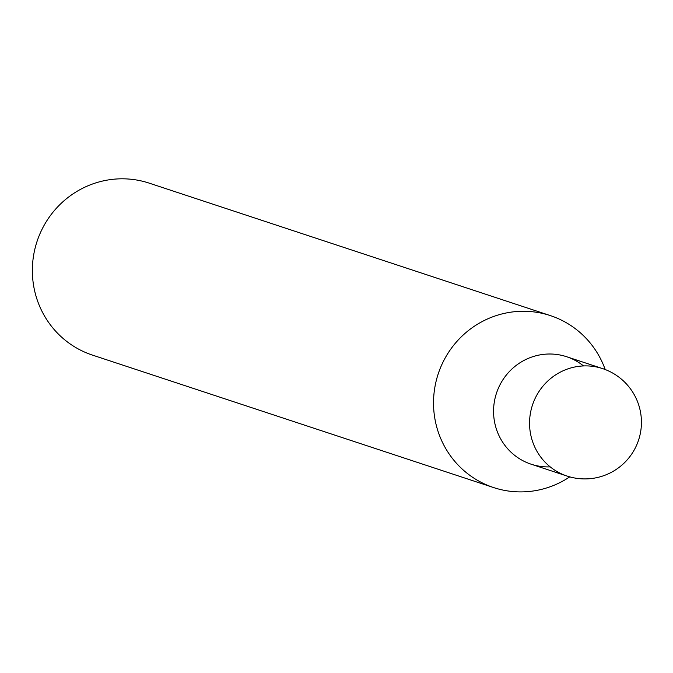 <?xml version="1.0" encoding="UTF-8"?>
<svg xmlns="http://www.w3.org/2000/svg" width="673" height="673" viewBox="0 0 673 673"><rect width="100%" height="100%" fill="white"/><g stroke="black" fill="none" stroke-linecap="round" stroke-linejoin="round"><path stroke-width="1.01" d="M493.612 487.563L92.453 355.1A90.544 88.256 -71.7 0 1 39.505 305.946A90.544 88.256 -71.7 0 1 55.884 208.815A90.544 88.256 -71.7 0 1 149.229 183.149L550.388 315.612A90.544 88.256 108.3 0 0 457.043 341.278A90.544 88.256 108.3 0 0 440.672 438.409A90.544 88.256 108.3 0 0 493.612 487.563A90.544 88.256 108.3 0 0 569.753 476.871M605.195 369.536A90.544 88.256 108.3 0 0 603.336 364.766A90.544 88.256 108.3 0 0 550.388 315.612M550.194 466.86A56.591 55.161 -71.7 0 1 498.028 433.471A56.591 55.161 -71.7 0 1 515.434 366.011A56.591 55.161 -71.7 0 1 583.525 365.935M567.112 476.072L531.123 464.193A56.591 55.161 -71.7 0 1 498.028 433.471A56.591 55.161 -71.7 0 1 508.266 372.766A56.591 55.161 -71.7 0 1 566.607 356.724L602.596 368.602A56.591 55.161 108.3 0 0 544.255 384.645A56.591 55.161 108.3 0 0 534.017 445.349A56.591 55.161 108.3 0 0 567.112 476.072A56.591 56.591 0 0 0 636.978 400.317A56.591 56.591 0 0 0 602.596 368.602"/></g></svg>
